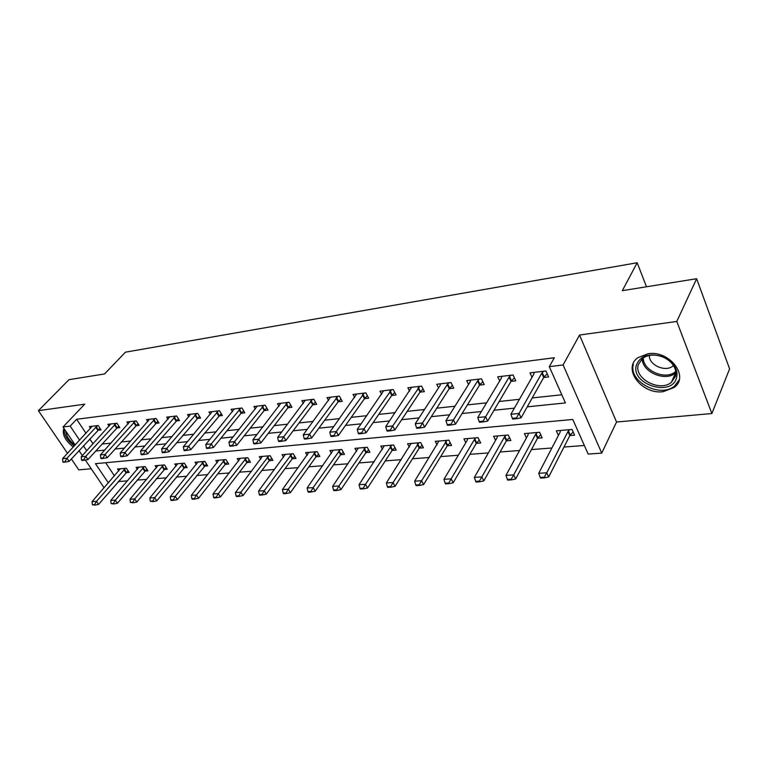 <?xml version="1.0" encoding="UTF-8"?>
<svg xmlns="http://www.w3.org/2000/svg" width="768" height="768" viewBox="0 0 768 768"><rect width="100%" height="100%" fill="white"/><g stroke="black" fill="none" stroke-linecap="round" stroke-linejoin="round"><path stroke-width="1.15" d="M663.187 391.67L674.083 387.514C689.827 376.618 669.629 350.064 648.048 353.731L637.882 357.677C622.013 368.717 641.693 394.79 663.187 391.67M71.357 458.966L78.797 469.862L91.238 468.758M75.187 445.027L62.995 426.998L84.691 404.198L38.4 410.669L68.986 379.67L104.554 373.949L125.443 352.176L637.171 262.752L622.32 290.669L696.643 278.717L729.6 368.842L711.878 413.539L676.79 321.446L579.542 335.04L563.107 364.944L601.738 453.101L588.173 454.09L572.784 419.462L95.443 463.67L108.374 482.89M579.542 335.04L616.541 422.016L711.878 413.539M616.541 422.016L601.738 453.101M118.291 481.565L127.546 480.845M137.05 480.106L146.726 479.357M156.355 478.618L166.474 477.83M176.227 477.072L186.806 476.256M196.685 475.488L207.763 474.634M217.766 473.856L229.354 472.963M239.501 472.176L251.616 471.235M261.898 470.438L274.589 469.459M285.014 468.653L298.301 467.626M308.87 466.81L322.79 465.725M333.514 464.899L348.096 463.766M358.963 462.931L374.256 461.741M385.286 460.886L401.309 459.648M412.502 458.784L429.312 457.478M440.678 456.605L458.323 455.232M469.853 454.339L488.381 452.909M500.093 452.006L519.542 450.499M531.437 449.578L551.885 447.994M563.971 447.053L584.352 445.478M38.4 410.669L67.507 453.312M696.643 278.717L676.79 321.446M105.648 462.73L114.451 475.91M569.846 435.542L574.598 435.139L572.064 429.456L556.32 430.829L558.413 435.446M537.523 438.24L542.15 437.856L539.578 432.278L524.41 433.603L526.426 437.914M506.362 440.851L510.874 440.477L508.262 435.005L493.632 436.282L495.581 440.314M476.294 443.366L480.691 443.002L478.061 437.635L463.939 438.864L465.821 442.646M447.274 445.795L451.565 445.44L448.906 440.17L435.264 441.36L437.098 444.922M419.242 448.138L423.427 447.792L420.749 442.618L407.568 443.77L409.344 447.139M392.141 450.413L396.23 450.067L393.533 444.989L380.794 446.093L382.512 449.29M365.942 452.602L369.936 452.266L367.229 447.274L354.902 448.349L356.563 451.382M340.589 454.723L344.496 454.397L341.77 449.491L329.846 450.528L331.459 453.408M316.042 456.778L319.862 456.461L317.126 451.642L305.578 452.64L307.152 455.386M292.272 458.765L296.006 458.458L293.261 453.715L282.077 454.685L283.603 457.306M269.232 460.694L272.89 460.387L270.134 455.722L259.286 456.672L260.784 459.178M246.893 462.566L250.474 462.259L247.718 457.68L237.197 458.592L238.656 460.992M218.813 460.195L191.328 495.331L196.474 495.005L198.557 498.288L225.197 464.419L228.739 464.083L225.974 459.571L215.77 460.454L217.19 462.758M204.202 466.138L207.638 465.85L204.874 461.405L194.966 462.269L196.349 464.477M183.782 467.846L187.152 467.558L184.387 463.19L174.768 464.026L176.122 466.157M163.958 469.507L167.261 469.229L164.496 464.918L155.146 465.734L156.47 467.779M144.682 471.12L147.926 470.842L145.162 466.598L136.08 467.395L137.376 469.363M125.952 472.685L129.13 472.416L126.374 468.24L117.542 469.008L118.81 470.909M527.242 406.838L565.43 402.931L549.302 366.653L554.304 357.744L76.637 419.27L86.026 433.334M89.77 438.941L93.034 443.837M101.942 444.077L110.995 443.107M121.238 442.013L130.752 440.995M141.12 439.882L151.104 438.806M161.616 437.683L172.09 436.56M182.736 435.418L193.747 434.237M204.538 433.075L216.096 431.837M227.021 430.666L239.174 429.37M250.253 428.179L263.011 426.806M274.243 425.606L287.654 424.166M299.05 422.947L313.152 421.43M324.701 420.192L339.533 418.608M351.245 417.35L366.854 415.68M378.739 414.403L395.155 412.637M407.213 411.35L424.512 409.498M436.742 408.182L454.963 406.224M467.376 404.899L486.576 402.835M499.19 401.482L519.427 399.312M532.234 397.939L561.802 394.771M543.686 377.52L548.592 376.944L545.914 370.954L529.997 372.893L532.003 377.309M511.008 381.389L515.789 380.822L513.082 374.957L497.75 376.819L499.69 380.938M479.539 385.104L484.195 384.557L481.459 378.806L466.694 380.602L468.557 384.461M449.213 388.694L453.754 388.157L450.989 382.522L436.742 384.259L438.547 387.878M419.952 392.15L424.387 391.622L421.594 386.102L407.856 387.773L409.603 391.19M391.718 395.491L396.048 394.982L393.235 389.558L379.978 391.171L381.667 394.397M364.454 398.717L368.678 398.218L365.856 392.89L353.04 394.454L354.682 397.507M338.112 401.827L342.24 401.338L339.398 396.115L327.014 397.622L328.608 400.522M312.634 404.842L316.675 404.362L313.824 399.235L301.843 400.694L303.398 403.45M287.99 407.75L291.946 407.29L289.085 402.25L277.488 403.661L278.995 406.291M264.144 410.573L268.003 410.122L265.142 405.168L253.92 406.531L255.389 409.046M241.046 413.309L244.829 412.858L241.958 407.99L231.082 409.315L232.512 411.715M218.669 415.949L222.365 415.517L219.494 410.726L208.954 412.013L210.355 414.317M196.973 418.522L200.602 418.09L197.722 413.386L187.507 414.624L188.87 416.832M175.93 421.008L179.491 420.586L176.611 415.958L166.694 417.158L168.029 419.28M155.52 423.418L159.005 423.005L156.125 418.454L146.506 419.626L147.802 421.661M135.696 425.76L139.114 425.357L136.243 420.874L126.902 422.006L128.17 423.974M116.458 428.035L119.808 427.642L116.938 423.226L107.866 424.33L109.104 426.221M97.757 430.253L101.05 429.859L98.179 425.51L89.366 426.586L90.576 428.41M646.493 286.781L637.171 262.752M62.995 426.998L70.166 426.106L79.651 440.198M76.637 419.27L70.166 426.106M549.302 366.653L563.107 364.944M104.112 487.795L85.334 460.032M82.32 455.578L78.998 450.662M95.664 451.027L104.726 450.096M114.979 449.04L124.502 448.07M134.89 447.005L144.883 445.987M155.414 444.902L165.907 443.827M176.573 442.742L187.603 441.61M198.403 440.506L209.99 439.315M220.944 438.192L233.117 436.954M244.224 435.811L257.021 434.506M268.282 433.354L281.731 431.971M293.146 430.8L307.296 429.36M318.874 428.17L333.754 426.643M345.504 425.443L361.162 423.84M373.094 422.621L389.578 420.931M401.674 419.693L419.04 417.917M431.328 416.659L449.616 414.787M462.086 413.51L481.373 411.533M494.035 410.237L514.368 408.154M83.434 445.824L86.746 450.739M63.917 428.352C61.853 434.102 64.982 440.342 73.277 447.082M512.371 418.339L512.717 419.069L516.787 418.675L516.442 417.946L512.371 418.339L510.883 414.25L533.827 374.122L534.125 372.384M543.571 371.242L541.786 373.162L519.034 413.443L521.078 417.821L516.787 418.675M547.19 373.814L543.715 377.462L521.078 417.821M510.883 414.25L519.034 413.443L516.442 417.946M560.352 430.474L560.122 432.182L538.714 473.29L546.768 472.781L567.994 431.501L569.587 429.667M544.262 477.168L540.23 477.418L540.557 478.099L544.589 477.859L544.262 477.168L546.768 472.781L548.707 476.928L569.827 435.59L573.158 431.904M538.714 473.29L540.23 477.418M544.589 477.859L548.707 476.928M479.155 421.546L479.501 422.256L483.418 421.882L483.072 421.162L479.155 421.546L477.782 417.533L501.427 378.038L501.782 376.33M510.874 375.226L509.088 377.117L485.606 416.755L487.68 421.046L483.418 421.882M514.416 377.846L511.046 381.331L487.68 421.046M477.782 417.533L485.606 416.755L483.072 421.162M447.197 424.627L447.552 425.328L451.315 424.963L450.97 424.262L447.197 424.627L445.93 420.682L470.208 381.811L470.63 380.122M479.395 379.056L477.6 380.918L453.466 419.933L455.558 424.138L451.315 424.963M482.851 381.725L479.578 385.046L455.558 424.138M445.93 420.682L453.466 419.933L450.97 424.262M416.438 427.603L416.794 428.285L420.422 427.93L420.067 427.248L416.438 427.603L415.267 423.715L440.122 385.45L440.592 383.789M449.04 382.752L447.245 384.586L422.525 423.005L424.637 427.114L420.422 427.93M452.429 385.459L449.242 388.637L424.637 427.114M415.267 423.715L422.525 423.005L420.067 427.248M528.346 433.258L528.048 434.938L505.949 475.373L513.696 474.874L535.642 434.285L537.245 432.48M511.229 479.184L507.35 479.424L507.677 480.096L511.555 479.856L511.229 479.184L513.696 474.874L515.664 478.944L537.504 438.288L540.73 434.774M505.949 475.373L507.35 479.424M511.555 479.856L515.664 478.944M497.472 435.946L497.136 437.597L474.384 477.37L481.853 476.899L504.451 436.973L506.064 435.197M479.424 481.123L475.69 481.354L476.026 482.016L479.76 481.786L479.424 481.123L481.853 476.899L483.84 480.883L506.333 440.899L509.472 437.549M474.384 477.37L475.69 481.354M479.76 481.786L483.84 480.883M467.693 438.538L467.309 440.17L443.971 479.299L451.171 478.848L474.365 439.555L475.987 437.818M448.79 482.995L445.181 483.216L445.517 483.859L449.126 483.648L448.79 482.995L451.171 478.848L453.178 482.755L476.266 443.414L479.318 440.208M443.971 479.299L445.181 483.216M449.126 483.648L453.178 482.755M386.813 430.454L387.168 431.126L390.662 430.79L390.307 430.118L386.813 430.454L385.728 426.643L411.629 387.312M419.779 386.323L392.717 425.952L394.848 429.984L390.662 430.79M423.082 389.05L419.99 392.102L394.848 429.984M385.728 426.643L392.717 425.952L390.307 430.118M438.941 441.034L414.653 481.162L421.594 480.72L446.947 440.342M419.242 484.8L415.766 485.011L416.112 485.645L419.587 485.434L419.242 484.8L421.594 480.72L423.619 484.56L447.245 445.843L450.221 442.771M414.653 481.162L415.766 485.011M419.587 485.434L423.619 484.56M636.346 365.184C640.358 355.555 649.094 352.714 662.563 356.669C668.083 358.944 672.182 362.333 674.861 366.826C676.944 370.55 677.51 374.189 676.56 377.731C671.827 397.507 630.499 384.307 636.346 365.184M675.456 376.358C676.33 373.075 675.802 369.715 673.882 366.269C671.395 362.122 667.613 358.992 662.506 356.88C654.653 354.086 647.971 354.605 642.48 358.435L638.246 364.762C633.85 378.586 659.894 392.438 671.414 382.291L675.456 376.358M633.398 364.262C628.032 381.418 660.298 398.554 674.602 385.978L679.162 379.891M673.45 365.568L672.979 365.971C665.53 372.566 648.586 364.963 649.392 355.45M75.053 445.162C69.245 440.822 66.192 436.195 65.894 431.29M67.93 434.294L72.73 441.398M64.33 428.976C63.763 434.669 67.075 440.342 74.285 445.997M358.243 433.219L358.608 433.872L361.978 433.555L361.622 432.893L358.243 433.219L357.254 429.466L383.654 390.72M391.526 389.77L363.994 428.794L366.134 432.758L361.978 433.555M394.771 392.515L391.757 395.434L366.134 432.758M357.254 429.466L363.994 428.794L361.622 432.893M411.158 443.453L386.352 482.957L393.053 482.534L418.896 442.781M390.749 486.538L387.389 486.739L387.734 487.363L391.085 487.162L390.749 486.538L393.053 482.534L395.088 486.298L419.213 448.186L422.102 445.238M386.352 482.957L387.389 486.739M391.085 487.162L395.088 486.298M330.701 435.878L331.056 436.522L334.31 436.205L333.955 435.562L330.701 435.878L329.779 432.182L356.65 394.013M364.253 393.091L336.278 431.539L338.438 435.427L334.31 436.205M367.43 395.846L364.493 398.659L338.438 435.427M329.779 432.182L336.278 431.539L333.955 435.562M384.307 445.795L359.03 484.694L365.501 484.282L391.786 445.142M363.235 488.218L359.99 488.41L360.336 489.024L363.571 488.832L363.235 488.218L365.501 484.282L367.555 487.978L392.112 450.451L394.934 447.619M359.03 484.694L359.99 488.41M363.571 488.832L367.555 487.978M304.099 438.442L304.464 439.075L307.603 438.778L307.248 438.144L304.099 438.442L303.264 434.813L330.547 397.2M337.891 396.298L309.542 434.189L311.702 438L307.603 438.778M341.002 399.072L338.15 401.779L311.702 438M303.264 434.813L309.542 434.189L307.248 438.144M358.339 448.051L332.64 486.365L338.89 485.971L365.578 447.418M336.653 489.84L333.523 490.022L333.869 490.627L336.998 490.445L336.653 489.84L338.89 485.971L340.954 489.6L365.914 452.64L368.659 449.923M332.64 486.365L333.523 490.022M336.998 490.445L340.954 489.6M278.419 440.928L278.784 441.542L281.818 441.254L281.453 440.63L278.419 440.928L277.651 437.347L305.299 400.272M312.413 399.408L283.718 436.742L285.878 440.486L281.818 441.254M315.466 402.182L312.672 404.794L285.878 440.486M277.651 437.347L283.718 436.742L281.453 440.63M333.206 450.24L307.123 487.987L313.171 487.603L340.214 449.626M310.963 491.405L307.939 491.587L308.285 492.182L311.309 492L310.963 491.405L313.171 487.603L315.235 491.174L340.56 454.762L343.238 452.141M307.123 487.987L307.939 491.587M311.309 492L315.235 491.174M253.603 443.318L253.958 443.933L256.896 443.645L256.531 443.04L253.603 443.318L252.893 439.795L280.877 403.248M287.76 402.413L258.758 439.219L260.928 442.896L256.896 443.645M290.755 405.187L288.029 407.702L260.928 442.896M252.893 439.795L258.758 439.219L256.531 443.04M308.88 452.352L282.442 489.552L288.298 489.178L315.658 451.766M286.128 492.922L283.2 493.094L283.546 493.68L286.474 493.507L286.128 492.922L288.298 489.178L290.371 492.691L316.013 456.816L318.634 454.291M282.442 489.552L283.2 493.094M286.474 493.507L290.371 492.691M229.603 445.642L229.968 446.237L232.8 445.968L232.435 445.363L229.603 445.642L228.95 442.166L257.242 406.128M263.894 405.322L234.624 441.61L236.803 445.219L232.8 445.968M266.842 408.096L264.182 410.525L236.803 445.219M228.95 442.166L234.624 441.61L232.435 445.363M285.302 454.406L258.566 491.069L264.221 490.704L291.878 453.83M262.09 494.381L259.258 494.554L259.603 495.13L262.435 494.957L262.09 494.381L264.221 490.704L266.304 494.16L292.243 458.803L294.797 456.365M258.566 491.069L259.258 494.554M262.435 494.957L266.304 494.16M206.381 447.878L206.746 448.474L209.491 448.205L209.126 447.61L206.381 447.878L205.795 444.461L234.346 408.922M240.797 408.134L211.286 443.914L213.466 447.466L209.491 448.205M243.677 410.909L241.085 413.261L213.466 447.466M205.795 444.461L211.286 443.914L209.126 447.61M262.454 456.394L235.44 492.538L240.922 492.182L268.829 455.837M238.819 495.802L236.074 495.974L236.419 496.541L239.165 496.368L238.819 495.802L240.922 492.182L243.005 495.581L269.203 460.733L271.699 458.371M235.44 492.538L236.074 495.974M239.165 496.368L243.005 495.581M183.907 450.048L184.272 450.634L186.931 450.374L186.566 449.789L183.907 450.048L183.37 446.678L212.15 411.619M218.41 410.861L188.688 446.15L190.867 449.645L186.931 450.374M221.242 413.635L190.867 449.645M183.37 446.678L188.688 446.15L186.566 449.789M240.307 458.323L213.034 493.958L218.352 493.613L246.48 457.786M216.278 497.184L213.619 497.347L213.965 497.894L216.624 497.741L216.278 497.184L218.352 493.613L220.435 496.954L246.864 462.605L249.302 460.32M213.034 493.958L213.619 497.347M216.624 497.741L220.435 496.954M162.134 452.15L162.499 452.717L165.072 452.477L164.707 451.901L162.134 452.15L161.654 448.829L190.646 414.24M196.704 413.501L166.81 448.32L168.989 451.747L165.072 452.477M199.488 416.275L168.989 451.747M161.654 448.829L166.81 448.32L164.707 451.901M194.429 498.518L191.856 498.672L192.202 499.219L194.774 499.066L194.429 498.518L196.474 495.005L224.803 459.667M223.21 461.174L225.197 464.419L227.587 462.202M191.328 495.331L191.856 498.672M194.774 499.066L198.557 498.288M141.043 454.186L141.408 454.752L143.904 454.512L143.539 453.946L141.043 454.186L140.611 450.912L169.776 416.784M175.661 416.074L145.603 450.422L147.782 453.792L143.904 454.512M178.397 418.829L147.782 453.792M140.611 450.912L145.603 450.422L143.539 453.946M197.952 462.01L170.266 496.666L175.267 496.349L203.77 461.501M173.251 499.805L170.746 499.958L171.101 500.496L173.597 500.342L173.251 499.805L175.267 496.349L177.35 499.584L206.506 464.035M170.266 496.666L170.746 499.958M173.597 500.342L177.35 499.584M120.595 456.163L120.96 456.71L123.379 456.48L123.014 455.923L120.595 456.163L120.211 452.938L149.53 419.251M155.242 418.56L125.05 452.458L127.219 455.779L123.379 456.48M157.93 421.306L127.219 455.779M120.211 452.938L125.05 452.458L123.014 455.923M177.706 463.766L149.846 497.962L154.694 497.654L183.35 463.277M152.698 501.062L150.278 501.206L153.053 501.59L152.698 501.062L154.694 497.654L156.778 500.842L186.038 465.802M149.846 497.962L150.278 501.206M153.053 501.59L156.778 500.842M100.762 458.074L101.126 458.621L103.469 458.39L103.104 457.853L100.762 458.074L100.416 454.896L129.869 421.651M135.418 420.97L105.11 454.435L107.29 457.699L103.469 458.39M138.058 423.715L107.29 457.699M100.416 454.896L105.11 454.435L103.104 457.853M158.026 465.485L130.022 499.219L134.726 498.922L163.517 465.005M132.758 502.282L130.406 502.416L133.114 502.8L132.758 502.282L134.726 498.922L136.81 502.061L166.166 467.52M130.022 499.219L130.406 502.416M133.114 502.8L136.81 502.061M81.514 459.936L81.878 460.474L84.154 460.253L83.789 459.715L81.514 459.936L81.216 456.797L110.784 423.974M116.16 423.322L85.766 456.346L87.936 459.562L84.154 460.253M118.771 426.048L87.936 459.562M81.216 456.797L85.766 456.346L83.789 459.715M138.912 467.146L110.765 500.438L115.334 500.15L144.24 466.685M113.405 503.462L111.12 503.597L113.75 503.971L113.405 503.462L115.334 500.15L117.418 503.242L146.851 469.19M110.765 500.438L111.12 503.597M113.75 503.971L117.418 503.242M62.832 461.741L63.187 462.269L65.405 462.048L62.832 461.741L62.563 458.64L92.227 426.24M97.459 425.597L66.989 458.208L69.158 461.366L65.405 462.048M100.022 428.314L69.158 461.366M62.563 458.64L66.989 458.208L65.04 461.53M120.317 468.758L92.064 501.629L96.509 501.35L125.51 468.307M94.598 504.605L92.381 504.739L94.944 505.114L94.598 504.605L96.509 501.35L98.582 504.384L128.074 470.813M92.064 501.629L92.381 504.739M94.944 505.114L98.582 504.384M541.786 373.162L543.715 377.462M542.208 372.614L544.147 376.915M570.23 435.024L568.397 430.944M569.827 435.59L567.994 431.501M509.088 377.117L511.046 381.331M509.52 376.57L511.478 380.784M477.6 380.918L479.578 385.046M478.032 380.39L480.01 384.518M447.245 384.586L449.242 388.637M447.686 384.067L449.683 388.109M537.907 437.741L536.054 433.738M537.504 438.288L535.642 434.285M506.746 440.352L504.864 436.426M506.333 440.899L504.451 436.973M476.688 442.877L474.787 439.027M476.266 443.414L474.365 439.555M417.974 388.128L419.99 392.102M418.426 387.61L420.432 391.584M447.667 445.315L445.747 441.533M447.245 445.843L445.325 442.061M671.414 382.291L675.552 372.979C665.203 382.118 641.683 371.837 642.298 358.57M643.315 357.83C642.739 370.81 665.923 380.678 675.734 371.501M389.731 391.546L391.757 395.434M390.173 391.027L392.208 394.925M419.635 447.667L417.706 443.952M419.213 448.186L417.274 444.47M362.458 394.838L364.493 398.659M362.899 394.339L364.944 398.16M392.544 449.942L390.595 446.294M392.112 450.451L390.173 446.803M336.096 398.026L338.15 401.779M336.547 397.526L338.602 401.28M366.346 452.141L364.387 448.56M365.914 452.64L363.955 449.059M310.618 401.107L312.672 404.794M311.069 400.618L313.123 404.304M340.992 454.272L339.024 450.749M340.56 454.762L338.592 451.238M285.965 404.083L288.029 407.702M286.426 403.603L288.49 407.222M316.445 456.336L314.477 452.87M316.013 456.816L314.045 453.35M262.118 406.963L264.182 410.525M262.57 406.493L264.634 410.054M292.675 458.323L290.698 454.925M292.243 458.803L290.256 455.405M239.011 409.757L241.085 413.261M239.472 409.296L241.536 412.79M269.635 460.262L267.658 456.912M269.203 460.733L267.216 457.382M216.634 412.464L218.707 415.901M217.085 412.003L219.158 415.44M247.296 462.134L245.309 458.842M246.864 462.605L244.877 459.302M194.938 415.085L197.011 418.474M195.389 414.634L197.462 418.013M225.629 463.958L223.642 460.714M173.894 417.629L175.968 420.96M174.355 417.178L176.429 420.509M204.605 465.725L202.618 462.528M204.163 466.176L202.176 462.979M153.485 420.096L155.558 423.37M153.936 419.654L156.01 422.928M184.186 467.434L182.198 464.294M183.754 467.885L181.757 464.736M133.67 422.496L135.744 425.712M134.122 422.054L136.195 425.28M164.362 469.104L162.365 466.003M163.92 469.546L161.933 466.445M114.422 424.819L116.496 427.997M114.883 424.387L116.947 427.565M145.094 470.717L143.098 467.664M144.653 471.149L142.666 468.106M95.731 427.075L97.795 430.205M96.182 426.653L98.246 429.782M126.355 472.291L124.368 469.286M125.923 472.723L123.936 469.718M674.083 387.514L674.851 385.776M673.882 366.269L674.861 366.826M672.979 365.971L673.277 365.299"/></g></svg>

